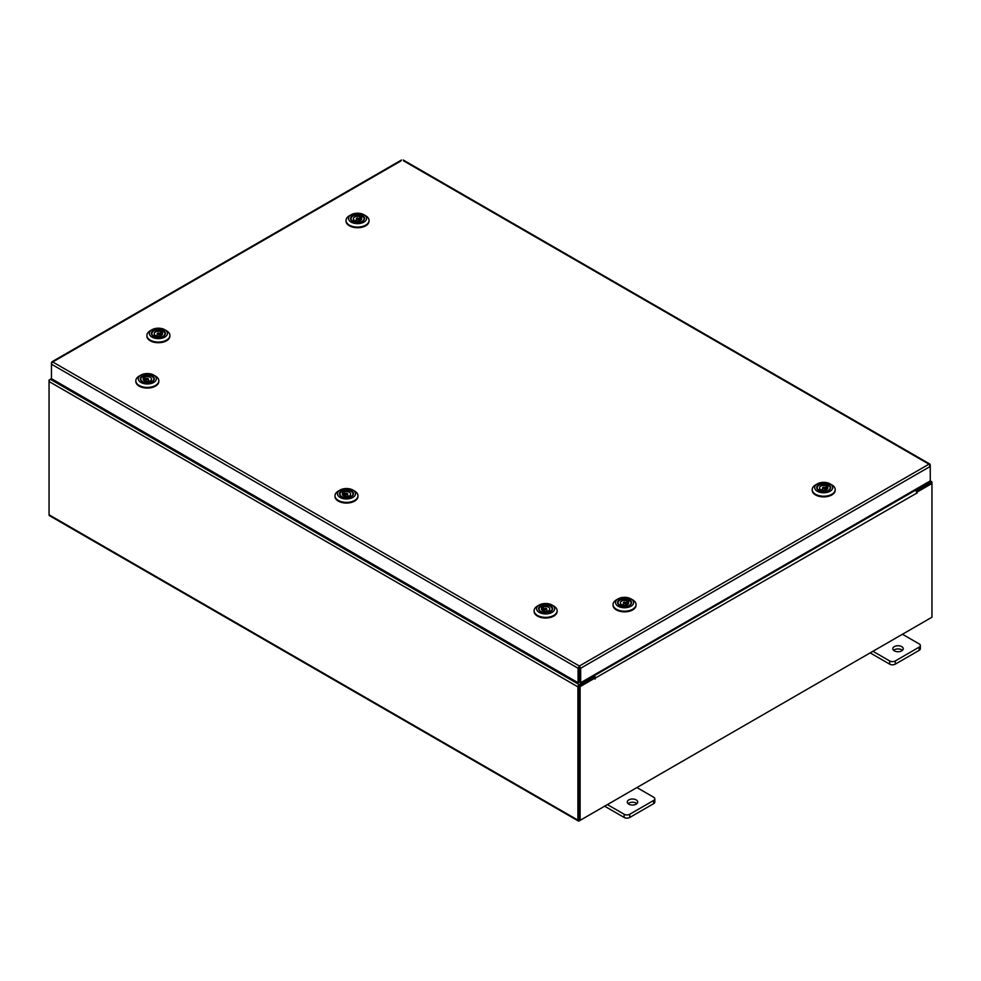 <?xml version="1.0" encoding="UTF-8"?>
<svg xmlns="http://www.w3.org/2000/svg" width="981" height="981" viewBox="0 0 981 981"><rect width="100%" height="100%" fill="white"/><g stroke="black" fill="none" stroke-linecap="round" stroke-linejoin="round"><path stroke-width="1.47" d="M636.178 799.907A5.212 3.017 0 0 0 630.489 799.245A5.212 3.017 0 0 0 627.276 802.029A5.212 3.017 0 0 0 628.796 804.162A5.212 3.017 0 0 0 634.486 804.812A5.212 3.017 0 0 0 637.699 802.029A5.212 3.017 0 0 0 636.178 799.907M636.902 803.635A5.212 3.017 0 0 0 636.178 803.108A5.212 3.017 0 0 0 628.073 803.635M607.411 804.592L624.149 814.255A3.961 2.293 0 0 0 629.753 814.255L653.653 800.459A3.961 2.293 0 0 0 654.817 798.841A3.961 2.293 0 0 0 653.653 797.222L636.914 787.559M629.753 814.255L629.753 817.455L653.653 803.66L653.653 800.459M604.639 806.186L624.149 817.455L624.149 814.255M654.817 798.841L654.817 802.041A3.961 2.293 180 0 1 653.653 803.66M629.753 817.455A3.961 2.293 180 0 1 624.149 817.455M901.698 646.602A5.212 3.017 0 0 0 896.021 645.952A5.212 3.017 0 0 0 892.796 648.735A5.212 3.017 0 0 0 894.329 650.857A5.212 3.017 0 0 0 900.018 651.507A5.212 3.017 0 0 0 903.231 648.735A5.212 3.017 0 0 0 901.698 646.602M902.434 650.329A5.212 3.017 0 0 0 901.698 649.802A5.212 3.017 0 0 0 893.605 650.329M872.943 651.286L889.681 660.949A3.961 2.293 0 0 0 895.285 660.949L919.185 647.153A3.961 2.293 0 0 0 920.35 645.535A3.961 2.293 0 0 0 919.185 643.916L902.446 634.253M895.285 660.949L895.285 664.149L919.185 650.354L919.185 647.153M870.172 652.892L889.681 664.149L889.681 660.949M920.35 645.535L920.35 648.735A3.961 2.293 180 0 1 919.185 650.354M895.285 664.149A3.961 2.293 180 0 1 889.681 664.149M401.045 160.872L52.741 361.964L579.366 666.013L580.678 668.245L579.366 667.288L579.366 666.013L578.067 668.245L579.158 667.607L579.158 682.089L578.067 682.727L578.067 668.245L51.466 364.209L51.846 362.921M578.067 682.727L51.466 378.691L51.466 362.7L52.741 361.964M929.878 465.117L928.982 464.16L930.258 466.416L930.258 480.898L580.678 682.727L580.678 668.245L930.258 466.416L930.258 464.908L403.657 160.872M579.575 667.607L579.575 682.089L580.678 682.727M51.466 378.629L50.35 379.267A1.827 1.055 -60 0 0 49.05 381.511L49.05 514.792A1.827 1.055 -60 0 0 49.43 515.638L578.287 820.962A1.827 1.055 120 0 0 579.207 820.876L930.65 617.969A1.827 1.055 120 0 0 930.662 617.969M578.287 820.962A1.827 1.055 120 0 1 577.907 820.128L577.907 686.847A1.827 1.055 120 0 1 579.207 684.603L593.407 676.412L592.512 675.897M579.207 685.878L593.407 677.675L593.407 676.412M915.567 489.384L916.45 489.899L930.65 481.696A1.827 1.055 120 0 1 931.57 481.61L930.258 480.849M915.996 490.905L930.797 482.959M916.45 489.899L916.45 491.162M579.072 819.613L579.011 686.21M931.57 481.61A1.827 1.055 120 0 1 931.95 482.444L931.95 483.498L917.186 492.021L916.401 491.567M49.43 380.236L50.338 379.279L579.207 684.603M577.907 686.847L49.05 381.511L49.05 380.015M594.878 678.104L580.114 686.626L579.011 685.989L593.775 677.466L594.952 679.134L595.43 678.006A1.827 1.055 -120 0 0 594.13 675.762L593.431 675.357M594.327 677.785L593.407 676.62M914.648 489.911L915.347 490.316A1.827 1.055 60 0 1 916.634 492.56L916.72 493.369L917.186 492.021M580.114 686.626L580.114 820.349L931.95 617.221L931.95 483.498L930.846 482.86L916.254 491.285M579.011 685.989L579.011 819.711L580.114 820.349M151.405 333.503A6.977 4.034 180 0 1 158.235 329.383A6.977 4.034 180 0 1 165.372 333.319A6.977 4.034 180 0 1 163.324 336.262A6.977 4.034 180 0 1 153.453 336.262A6.977 4.034 180 0 1 151.405 333.503M163.177 336.348A6.573 3.789 -0 0 0 164.955 333.748A6.573 3.789 -0 0 0 164.955 333.663A6.573 3.789 -0 0 0 164.514 332.375M161.951 334.938L161.951 332.424L163.668 331.455A6.573 3.789 -0 0 0 162.417 330.744L160.688 331.664A4.169 2.403 -0 0 0 156.42 331.553A4.169 2.403 -0 0 0 154.213 333.675A4.169 2.403 -0 0 0 154.826 334.938L153.11 335.894A6.524 3.765 180 0 1 151.859 333.675A6.524 3.765 180 0 1 155.525 330.29A6.524 3.765 180 0 1 162.417 330.707L162.417 332.154M152.263 332.375A6.573 3.789 -0 0 0 151.822 333.748A6.573 3.789 -0 0 0 151.822 333.822A6.573 3.789 -0 0 0 153.6 336.348M149.357 333.528A9.037 5.212 -0 0 0 158.591 338.629A9.037 5.212 -0 0 0 167.42 333.295A9.037 5.212 -0 0 0 164.783 329.726A9.037 5.212 -0 0 0 152.006 329.726A9.037 5.212 -0 0 0 149.357 333.528M164.783 329.726L166.525 330.732A11.502 6.634 180 0 1 169.885 335.281A11.502 6.634 180 0 1 169.885 335.416A11.502 6.634 180 0 1 158.517 342.062A11.502 6.634 180 0 1 146.892 335.563A11.502 6.634 180 0 1 146.892 335.416A11.502 6.634 180 0 1 150.252 330.732L152.006 329.726M169.885 335.943A11.502 6.634 180 0 1 169.885 336.091A11.502 6.634 180 0 1 158.517 342.725A11.502 6.634 180 0 1 146.892 336.238A11.502 6.634 180 0 1 146.892 336.091A11.502 6.634 180 0 1 146.892 335.943M159.241 333.197A1.189 0.687 -0 0 0 157.536 334.153A1.189 0.687 -0 0 0 159.241 333.197M161.595 335.22A4.169 2.403 -0 0 0 161.387 335.085A4.169 2.403 -0 0 0 160.688 334.754L160.688 331.664M156.813 337.341A6.524 3.765 180 0 1 154.36 336.642L156.089 335.686A4.169 2.403 -0 0 0 160.369 335.796A4.169 2.403 -0 0 0 162.564 333.675A4.169 2.403 -0 0 0 161.951 332.424M154.826 336.385L154.826 334.938M163.668 331.455A6.524 3.765 180 0 1 164.918 333.675A6.524 3.765 180 0 1 159.964 337.341M161.951 334.055L160.688 334.754M147.138 374.742A6.977 4.034 180 0 1 153.735 377.17A6.977 4.034 180 0 1 152.263 381.621A6.977 4.034 180 0 1 147.506 382.798A6.977 4.034 180 0 1 142.392 381.621A6.977 4.034 180 0 1 140.847 377.268A6.977 4.034 180 0 1 147.138 374.742M152.116 381.695A6.573 3.789 -0 0 0 153.894 379.107A6.573 3.789 -0 0 0 153.453 377.734M147.089 373.553A9.037 5.212 -0 0 0 140.933 375.073A9.037 5.212 -0 0 0 139.02 380.824A9.037 5.212 -0 0 0 147.555 383.976A9.037 5.212 -0 0 0 155.721 380.702A9.037 5.212 -0 0 0 153.71 375.073A9.037 5.212 -0 0 0 147.089 373.553M153.71 375.073L155.452 376.079A11.502 6.634 180 0 1 158.824 380.775A11.502 6.634 180 0 1 147.628 387.409A11.502 6.634 180 0 1 135.832 380.775A11.502 6.634 180 0 1 139.192 376.079L140.933 375.073M158.812 381.119A11.502 6.634 180 0 1 158.824 381.45A11.502 6.634 180 0 1 147.628 388.084A11.502 6.634 180 0 1 135.832 381.45A11.502 6.634 180 0 1 135.844 381.119M143.459 376.03A6.573 3.789 -0 0 0 142.184 376.741M141.203 377.734A6.573 3.789 -0 0 0 140.749 379.107A6.573 3.789 -0 0 0 142.539 381.695M148.156 379.524A1.189 0.687 -0 0 0 146.5 378.543A1.189 0.687 -0 0 0 148.156 379.524M145.74 382.688A6.524 3.765 180 0 1 140.798 379.034A6.524 3.765 180 0 1 142.171 376.729L143.839 377.71A4.169 2.403 -0 0 0 143.152 379.034A4.169 2.403 -0 0 0 145.298 381.143A4.169 2.403 -0 0 0 149.517 381.082L151.184 382.075A6.524 3.765 180 0 1 148.904 382.688M143.839 377.71L143.839 380.358M143.839 379.304L145.127 380.076A4.169 2.403 -0 0 0 144.415 380.395A4.169 2.403 -0 0 0 144.121 380.579M143.459 377.489L143.459 375.993A6.524 3.765 180 0 1 150.277 375.674A6.524 3.765 180 0 1 153.858 379.034A6.524 3.765 180 0 1 152.484 381.351L150.816 380.358A4.169 2.403 -0 0 0 151.503 379.034A4.169 2.403 -0 0 0 149.357 376.925A4.169 2.403 -0 0 0 145.127 376.986L143.459 375.993M145.127 380.076L145.127 376.986M150.816 380.358L150.816 381.854M346.293 489.715A6.977 4.034 180 0 1 352.89 492.155A6.977 4.034 180 0 1 351.406 496.594A6.977 4.034 180 0 1 346.661 497.772A6.977 4.034 180 0 1 341.535 496.594A6.977 4.034 180 0 1 339.99 492.254A6.977 4.034 180 0 1 346.293 489.715M351.259 496.68A6.573 3.789 -0 0 0 353.05 494.081A6.573 3.789 -0 0 0 352.596 492.707M346.244 488.526A9.037 5.212 -0 0 0 340.088 490.059A9.037 5.212 -0 0 0 338.175 495.797A9.037 5.212 -0 0 0 346.71 498.961A9.037 5.212 -0 0 0 354.864 495.675A9.037 5.212 -0 0 0 352.866 490.059A9.037 5.212 -0 0 0 346.244 488.526M352.866 490.059L354.607 491.064A11.502 6.634 180 0 1 357.967 495.761A11.502 6.634 180 0 1 346.771 502.395A11.502 6.634 180 0 1 334.975 495.761A11.502 6.634 180 0 1 338.347 491.064L340.088 490.059M357.955 496.092A11.502 6.634 180 0 1 357.967 496.423A11.502 6.634 180 0 1 346.771 503.057A11.502 6.634 180 0 1 334.975 496.423A11.502 6.634 180 0 1 334.987 496.092M342.614 492.474L342.614 490.978A6.573 3.789 -0 0 0 341.339 491.714L342.982 492.695A4.169 2.403 -0 0 0 342.295 494.007A4.169 2.403 -0 0 0 344.441 496.116A4.169 2.403 -0 0 0 348.672 496.067L350.34 497.048A6.524 3.765 180 0 1 348.059 497.674M340.346 492.707A6.573 3.789 -0 0 0 339.904 494.081A6.573 3.789 -0 0 0 341.682 496.68M347.299 494.51A1.189 0.687 -0 0 0 345.643 493.517A1.189 0.687 -0 0 0 347.299 494.51M342.982 492.695L342.982 495.331M342.982 494.277L344.282 495.049A4.169 2.403 -0 0 0 343.558 495.368A4.169 2.403 -0 0 0 343.264 495.552M342.614 490.978A6.524 3.765 180 0 1 349.42 490.647A6.524 3.765 180 0 1 353.001 494.007A6.524 3.765 180 0 1 351.627 496.325L349.959 495.331A4.169 2.403 -0 0 0 350.646 494.007A4.169 2.403 -0 0 0 348.5 491.91A4.169 2.403 -0 0 0 344.282 491.959L342.614 490.978M344.282 495.049L344.282 491.959M344.895 497.674A6.524 3.765 180 0 1 339.941 494.007A6.524 3.765 180 0 1 341.314 491.702M349.959 495.331L349.959 496.827M545.436 604.688A6.977 4.034 180 0 1 552.033 607.129A6.977 4.034 180 0 1 550.562 611.568A6.977 4.034 180 0 1 545.804 612.745A6.977 4.034 180 0 1 540.69 611.568A6.977 4.034 180 0 1 539.133 607.227A6.977 4.034 180 0 1 545.436 604.688M550.415 611.654A6.573 3.789 -0 0 0 552.193 609.054A6.573 3.789 -0 0 0 551.751 607.68M545.387 603.511A9.037 5.212 -0 0 0 539.231 605.032A9.037 5.212 -0 0 0 537.318 610.783A9.037 5.212 -0 0 0 545.853 613.934A9.037 5.212 -0 0 0 554.007 610.66A9.037 5.212 -0 0 0 552.009 605.032A9.037 5.212 -0 0 0 545.387 603.511M552.009 605.032L553.75 606.037A11.502 6.634 180 0 1 557.122 610.734A11.502 6.634 180 0 1 545.927 617.368A11.502 6.634 180 0 1 534.118 610.734A11.502 6.634 180 0 1 537.49 606.037L539.231 605.032M557.11 611.065A11.502 6.634 180 0 1 557.122 611.408A11.502 6.634 180 0 1 545.927 618.042A11.502 6.634 180 0 1 534.118 611.408A11.502 6.634 180 0 1 534.142 611.065M541.757 605.988A6.573 3.789 -0 0 0 540.482 606.687L542.137 607.668A4.169 2.403 -0 0 0 541.451 608.993A4.169 2.403 -0 0 0 543.584 611.089A4.169 2.403 -0 0 0 547.815 611.04L549.483 612.034A6.524 3.765 180 0 1 547.202 612.647M539.501 607.68A6.573 3.789 -0 0 0 539.047 609.054A6.573 3.789 -0 0 0 540.838 611.654M546.454 609.483A1.189 0.687 -0 0 0 544.798 608.502A1.189 0.687 -0 0 0 546.454 609.483M542.137 607.668L542.137 610.317M542.137 609.262L543.425 610.023A4.169 2.403 -0 0 0 542.714 610.354A4.169 2.403 -0 0 0 542.419 610.538M541.757 607.447L541.757 605.951A6.524 3.765 180 0 1 548.575 605.62A6.524 3.765 180 0 1 552.156 608.993A6.524 3.765 180 0 1 550.782 611.298L549.115 610.317A4.169 2.403 -0 0 0 549.789 608.993A4.169 2.403 -0 0 0 547.656 606.883A4.169 2.403 -0 0 0 543.425 606.945L541.757 605.951M543.425 610.023L543.425 606.945M544.038 612.647A6.524 3.765 180 0 1 539.096 608.993A6.524 3.765 180 0 1 540.47 606.675M549.115 610.317L549.115 611.801M350.56 218.518A6.977 4.034 180 0 1 357.391 214.398A6.977 4.034 180 0 1 364.515 218.346A6.977 4.034 180 0 1 362.48 221.277A6.977 4.034 180 0 1 352.596 221.277A6.977 4.034 180 0 1 350.56 218.518M362.32 221.363A6.573 3.789 -0 0 0 364.11 218.763A6.573 3.789 -0 0 0 364.11 218.689A6.573 3.789 -0 0 0 363.669 217.402M362.798 216.494A6.573 3.789 -0 0 0 361.56 215.771L359.843 216.691A4.169 2.403 -0 0 0 355.563 216.58A4.169 2.403 -0 0 0 353.368 218.702A4.169 2.403 -0 0 0 353.982 219.952L352.253 220.921A6.524 3.765 180 0 1 351.002 218.702A6.524 3.765 180 0 1 354.681 215.305A6.524 3.765 180 0 1 361.56 215.734L361.56 217.181M351.406 217.402A6.573 3.789 -0 0 0 350.965 218.763A6.573 3.789 -0 0 0 350.965 218.849A6.573 3.789 -0 0 0 352.755 221.363M348.5 218.542A9.037 5.212 -0 0 0 357.734 223.643A9.037 5.212 -0 0 0 366.575 218.322A9.037 5.212 -0 0 0 363.926 214.741A9.037 5.212 -0 0 0 351.149 214.741A9.037 5.212 -0 0 0 348.5 218.542M363.926 214.741L365.668 215.746A11.502 6.634 180 0 1 369.028 220.296A11.502 6.634 180 0 1 369.04 220.443A11.502 6.634 180 0 1 357.66 227.077A11.502 6.634 180 0 1 346.035 220.59A11.502 6.634 180 0 1 346.035 220.443A11.502 6.634 180 0 1 349.408 215.746L351.149 214.741M369.028 220.97A11.502 6.634 180 0 1 369.04 221.117A11.502 6.634 180 0 1 357.66 227.751A11.502 6.634 180 0 1 346.035 221.265A11.502 6.634 180 0 1 346.035 221.117A11.502 6.634 180 0 1 346.035 220.97M358.396 218.223A1.189 0.687 -0 0 0 356.679 219.18A1.189 0.687 -0 0 0 358.396 218.223M360.738 220.247A4.169 2.403 -0 0 0 360.542 220.112A4.169 2.403 -0 0 0 359.843 219.781L359.843 216.691M361.094 219.952L361.094 217.439L362.823 216.482A6.524 3.765 180 0 1 364.061 218.702A6.524 3.765 180 0 1 359.12 222.356M355.956 222.356A6.524 3.765 180 0 1 353.516 221.669L355.232 220.713A4.169 2.403 -0 0 0 359.512 220.823A4.169 2.403 -0 0 0 361.707 218.702A4.169 2.403 -0 0 0 361.094 217.439M353.982 221.412L353.982 219.952M361.094 219.082L359.843 219.781M617.564 602.628A6.977 4.034 180 0 1 624.394 598.508A6.977 4.034 180 0 1 631.519 602.457A6.977 4.034 180 0 1 629.483 605.387A6.977 4.034 180 0 1 619.612 605.387A6.977 4.034 180 0 1 617.564 602.628M629.336 605.473A6.573 3.789 -0 0 0 631.114 602.874A6.573 3.789 -0 0 0 631.114 602.788A6.573 3.789 -0 0 0 630.673 601.5M628.098 604.063L628.098 601.549L629.827 600.593A6.573 3.789 -0 0 0 628.576 599.881M618.422 601.5A6.573 3.789 -0 0 0 617.969 602.874A6.573 3.789 -0 0 0 617.969 602.959A6.573 3.789 -0 0 0 619.759 605.473M615.516 602.653A9.037 5.212 -0 0 0 624.738 607.754A9.037 5.212 -0 0 0 633.579 602.432A9.037 5.212 -0 0 0 630.93 598.851A9.037 5.212 -0 0 0 618.153 598.851A9.037 5.212 -0 0 0 615.516 602.653M630.93 598.851L632.671 599.857A11.502 6.634 180 0 1 636.044 604.406A11.502 6.634 180 0 1 636.044 604.554A11.502 6.634 180 0 1 624.664 611.188A11.502 6.634 180 0 1 613.051 604.701A11.502 6.634 180 0 1 613.039 604.554A11.502 6.634 180 0 1 616.411 599.857L618.153 598.851M636.044 605.081A11.502 6.634 180 0 1 636.044 605.228A11.502 6.634 180 0 1 624.664 611.862A11.502 6.634 180 0 1 613.051 605.363A11.502 6.634 180 0 1 613.039 605.228A11.502 6.634 180 0 1 613.051 605.081M625.4 602.334A1.189 0.687 -0 0 0 623.683 603.29A1.189 0.687 -0 0 0 625.4 602.334M627.754 604.357A4.169 2.403 -0 0 0 627.546 604.222A4.169 2.403 -0 0 0 626.847 603.891L626.847 600.801A4.169 2.403 -0 0 0 622.567 600.691A4.169 2.403 -0 0 0 620.372 602.812A4.169 2.403 -0 0 0 620.985 604.063L619.269 605.032A6.524 3.765 180 0 1 618.018 602.812A6.524 3.765 180 0 1 621.684 599.416A6.524 3.765 180 0 1 628.576 599.845L626.847 600.801M622.96 606.466A6.524 3.765 180 0 1 620.519 605.78L622.236 604.823A4.169 2.403 -0 0 0 626.516 604.934A4.169 2.403 -0 0 0 628.711 602.812A4.169 2.403 -0 0 0 628.098 601.549M628.576 601.292L628.576 599.845M620.985 605.522L620.985 604.063M629.827 600.593A6.524 3.765 180 0 1 631.077 602.812A6.524 3.765 180 0 1 626.123 606.466M628.098 603.192L626.847 603.891M816.707 487.655A6.977 4.034 180 0 1 823.537 483.535A6.977 4.034 180 0 1 830.674 487.471A6.977 4.034 180 0 1 828.626 490.414A6.977 4.034 180 0 1 818.755 490.414A6.977 4.034 180 0 1 816.707 487.655M828.479 490.5A6.573 3.789 -0 0 0 830.257 487.9A6.573 3.789 -0 0 0 830.257 487.815A6.573 3.789 -0 0 0 829.816 486.527M828.957 485.632A6.573 3.789 -0 0 0 827.719 484.896M817.565 486.527A6.573 3.789 -0 0 0 817.124 487.9A6.573 3.789 -0 0 0 817.124 487.986A6.573 3.789 -0 0 0 818.902 490.5M814.659 487.68A9.037 5.212 -0 0 0 823.893 492.781A9.037 5.212 -0 0 0 832.722 487.447A9.037 5.212 -0 0 0 830.085 483.878A9.037 5.212 -0 0 0 817.308 483.878A9.037 5.212 -0 0 0 814.659 487.68M830.085 483.878L831.827 484.884A11.502 6.634 180 0 1 835.187 489.433A11.502 6.634 180 0 1 835.187 489.58A11.502 6.634 180 0 1 823.819 496.214A11.502 6.634 180 0 1 812.194 489.715A11.502 6.634 180 0 1 812.194 489.58A11.502 6.634 180 0 1 815.567 484.884L817.308 483.878M835.187 490.095A11.502 6.634 180 0 1 835.187 490.242A11.502 6.634 180 0 1 823.819 496.889A11.502 6.634 180 0 1 812.194 490.39A11.502 6.634 180 0 1 812.194 490.242A11.502 6.634 180 0 1 812.194 490.095M824.543 487.361A1.189 0.687 -0 0 0 822.838 488.305A1.189 0.687 -0 0 0 824.543 487.361M826.897 489.372A4.169 2.403 -0 0 0 826.689 489.249A4.169 2.403 -0 0 0 826.002 488.906L826.002 485.828A4.169 2.403 -0 0 0 821.722 485.705A4.169 2.403 -0 0 0 819.515 487.827A4.169 2.403 -0 0 0 820.128 489.09L818.412 490.046A6.524 3.765 180 0 1 817.161 487.827A6.524 3.765 180 0 1 820.827 484.442A6.524 3.765 180 0 1 827.719 484.859L826.002 485.828M827.253 489.09L827.253 486.576L828.97 485.62A6.524 3.765 180 0 1 830.22 487.827A6.524 3.765 180 0 1 825.266 491.493M822.115 491.493A6.524 3.765 180 0 1 819.662 490.794L821.391 489.838A4.169 2.403 -0 0 0 825.671 489.948A4.169 2.403 -0 0 0 827.866 487.827A4.169 2.403 -0 0 0 827.253 486.576M827.719 486.318L827.719 484.859M820.128 490.537L820.128 489.09M827.253 488.207L826.002 488.906M579.366 666.013L928.982 464.16M929.767 481.18L930.65 481.696M577.907 820.128L49.05 514.792M594.13 675.762L915.347 490.316M917.186 492.879L595.43 678.006M403.277 160.038L929.89 464.074M51.834 361.866L401.425 160.038M169.885 335.416L169.885 336.091M146.892 335.416L146.892 336.091M157.205 333.675L157.205 335.993M159.584 333.675L159.584 335.993M135.832 380.775L135.832 381.45M158.824 380.775L158.824 381.45M148.511 379.034L148.511 381.339M146.132 379.034L146.132 381.339M334.975 495.761L334.975 496.423M357.967 495.761L357.967 496.423M347.666 494.007L347.666 496.325M345.287 494.007L345.287 496.325M534.118 610.734L534.118 611.408M557.122 610.734L557.122 611.408M546.809 608.993L546.809 611.298M544.43 608.993L544.43 611.298M369.04 220.443L369.04 221.117M346.035 220.443L346.035 221.117M356.348 218.702L356.348 221.007M358.727 218.702L358.727 221.007M636.044 604.554L636.044 605.228M613.039 604.554L613.039 605.228M623.352 602.812L623.352 605.118M625.731 602.812L625.731 605.118M835.187 489.58L835.187 490.242M812.194 489.58L812.194 490.242M822.507 487.827L822.507 490.144M824.886 487.827L824.886 490.144"/></g></svg>
